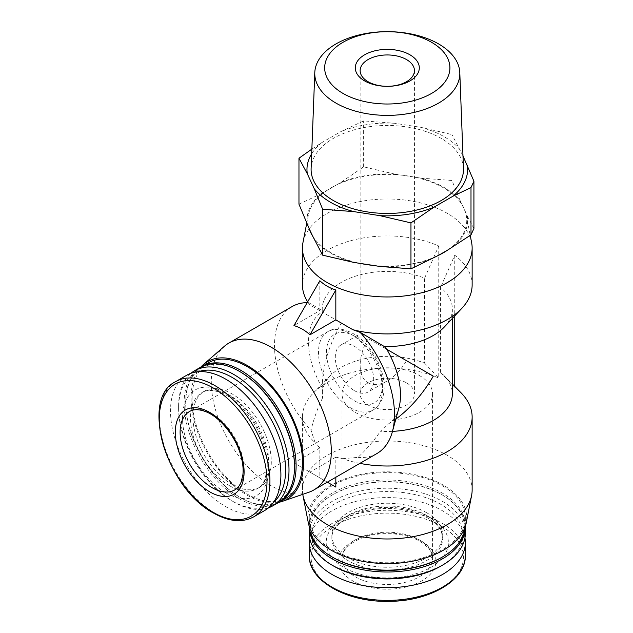 <?xml version="1.0" encoding="UTF-8"?>
<svg xmlns="http://www.w3.org/2000/svg" width="633" height="633" viewBox="0 0 633 633"><rect width="100%" height="100%" fill="white"/><g stroke="black" fill="none" stroke-linecap="round" stroke-linejoin="round"><path stroke-width="0.47" stroke-dasharray="3.17 2.37" d="M354.496 390.688A27.148 15.675 -120 0 0 368.066 392.033A27.148 15.675 -120 0 0 368.066 360.683A27.148 15.675 -120 0 0 340.918 345.009A27.148 15.675 -120 0 0 336.756 366.76A27.148 15.675 -120 0 0 354.496 390.688M368.089 382.838C373.446 385.734 379.847 385.093 387.293 380.939C394.739 376.5 401.14 369.743 406.489 360.668L368.089 338.505C362.915 347.675 360.264 356.593 360.137 365.265C360.264 373.794 362.915 379.65 368.089 382.838M392.476 431.358A65.049 37.553 180 0 1 380.457 431.271L386.747 425.012A65.049 37.553 -120 0 0 387.016 424.854A65.049 37.553 -120 0 0 398.853 408.174M444.501 326.818A65.049 37.553 0 0 0 452.342 308.944A65.049 37.553 0 0 0 440.584 287.414L440.584 372.386A65.049 37.553 180 0 1 443.812 375.337A65.049 37.553 180 0 1 452.342 393.924M395.847 419.109L386.747 425.012M322.316 310.732L322.244 312.029L341.298 323.028C328.883 345.001 322.529 366.372 322.244 387.143L322.244 393.924A65.049 37.553 180 0 1 330.766 375.337A65.049 37.553 180 0 1 424.585 363.152L424.585 278.172A65.049 37.553 0 0 0 357.249 275.632A65.049 37.553 0 0 0 322.244 308.944A65.049 37.553 0 0 0 322.316 310.732L308.698 302.629A84.846 48.986 -120 0 0 307.211 302.614M322.244 308.944L322.244 312.029A65.049 37.553 -120 0 0 321.968 312.188A65.049 37.553 -120 0 0 322.244 387.776L322.601 397.872A65.049 37.553 180 0 1 322.244 393.924M322.244 387.776L322.244 387.143M319.831 280.751L319.831 310.637L293.949 325.584M359.892 463.38A84.846 48.986 180 0 1 342.659 458.672L335.83 457.192L335.83 477.266M335.83 457.192L309.948 472.139L327.332 482.172L319.831 477.844L319.831 447.95L293.949 462.897L319.831 477.844M322.601 397.872C317.489 408.348 313.636 419.157 311.04 430.29L315.131 442.784A84.846 48.986 180 0 1 302.447 417.012A84.846 48.986 180 0 1 313.564 392.769A84.846 48.986 180 0 1 438.748 378.067L424.585 363.152M472.139 284.929A84.846 48.986 0 0 0 454.747 255.218L440.584 287.414M307.662 301.83A84.846 48.986 0 0 0 309.759 304.821L308.698 302.629M424.585 278.172L438.748 245.976A84.846 48.986 0 0 0 349.661 241.023A84.846 48.986 0 0 0 302.447 284.929M342.659 458.672L357.954 457.374C366.341 449.58 373.842 440.885 380.457 431.271M440.584 372.386L454.747 387.301A84.846 48.986 180 0 1 461.014 392.769M471.601 242.494A84.846 48.986 0 0 0 447.286 213.337A84.846 48.986 0 0 0 359.267 201.745A84.846 48.986 0 0 0 302.978 242.494M302.78 494.349A84.846 48.986 180 0 1 302.447 489.989A84.846 48.986 180 0 1 354.82 444.73A84.846 48.986 180 0 1 447.286 455.349A84.846 48.986 180 0 1 472.139 489.989M454.747 255.218L454.747 315.883M454.747 386.423L454.747 387.301M319.831 447.95L315.131 442.784M438.748 245.976L438.748 378.067M319.831 310.637L309.759 304.821M452.785 247.115A80.32 46.375 0 0 0 467.257 215.924L465.508 212.158A79.473 45.885 0 0 0 462.058 204.712L460.31 200.946A80.32 46.375 0 0 0 420.763 178.11L414.235 177.105A79.473 45.885 0 0 0 401.338 175.112L394.81 174.099A80.32 46.375 0 0 0 340.791 182.454L336.02 185.216A79.473 45.885 0 0 0 326.573 190.668L321.793 193.421A80.32 46.375 0 0 0 307.321 224.612M448.006 249.869A79.473 45.885 0 0 0 466.26 215.133A79.473 45.885 0 0 0 465.508 212.158L462.058 204.712A79.473 45.885 0 0 0 443.488 187.827A79.473 45.885 0 0 0 414.235 177.105L401.338 175.112A79.473 45.885 0 0 0 336.02 185.216L326.573 190.668A79.473 45.885 0 0 0 308.318 215.133A79.473 45.885 0 0 0 309.07 228.378M379.768 266.438A80.32 46.375 0 0 0 433.787 258.082M373.248 265.425A79.473 45.885 0 0 0 438.566 255.321M312.528 235.824A79.473 45.885 0 0 0 360.343 263.431M314.277 239.591A80.32 46.375 0 0 0 353.823 262.426M473.927 228.529L467.257 215.924M321.793 193.421L298.966 204.174M460.31 200.946L451.946 180.508L420.763 178.11M394.81 174.099L363.627 166.843L340.791 182.454M308.318 522.834A79.473 45.885 180 0 1 331.89 484.807A79.473 45.885 180 0 1 443.488 485.258A79.473 45.885 180 0 1 466.26 522.834M442.491 485.827A78.057 45.07 180 0 1 465.35 517.699A78.057 45.07 180 0 1 387.293 562.761A78.057 45.07 180 0 1 309.236 517.699A78.057 45.07 180 0 1 332.887 485.384A78.057 45.07 180 0 1 442.491 485.827M309.268 526.411A78.057 45.07 180 0 1 309.236 525.089A78.057 45.07 180 0 1 357.423 483.454A78.057 45.07 180 0 1 442.491 493.218A78.057 45.07 180 0 1 465.35 525.089A78.057 45.07 180 0 1 465.318 526.411M332.895 557.412A76.925 44.413 180 0 1 332.895 494.602A76.925 44.413 180 0 1 441.684 494.602A76.925 44.413 180 0 1 441.692 494.602A76.925 44.413 180 0 1 441.692 557.412M309.236 526.332A78.057 45.07 180 0 1 332.096 495.069A78.057 45.07 180 0 1 442.491 495.069L442.491 495.069A78.057 45.07 180 0 1 465.342 526.332M441.684 494.602L442.491 495.069L441.692 494.602M309.236 533.287A78.057 45.07 180 0 1 357.423 491.651A78.057 45.07 180 0 1 442.491 501.423A78.057 45.07 180 0 1 465.35 533.287M333.789 566.131A75.659 43.685 180 0 1 333.797 504.359A75.659 43.685 180 0 1 440.79 504.359A75.659 43.685 180 0 1 440.79 566.131M426.492 512.619A55.435 32.006 180 0 1 442.728 535.249A55.435 32.006 180 0 1 387.293 567.255A55.435 32.006 180 0 1 331.858 535.249A55.435 32.006 180 0 1 366.08 505.68A55.435 32.006 180 0 1 426.492 512.619M309.656 537.963A78.057 45.07 180 0 1 361.206 500.165A78.057 45.07 180 0 1 442.491 510.768A78.057 45.07 180 0 1 464.931 537.963M421.689 541.255A48.646 28.081 180 0 1 399.882 588.239A48.646 28.081 180 0 1 340.301 553.843A48.646 28.081 180 0 1 421.689 541.255M309.948 472.139L293.949 462.897M451.946 180.508L451.946 134.568L462.976 155.9M311.863 149.119L321.793 142.623L340.791 131.648L363.627 120.903L394.81 123.293L420.763 127.312L451.946 134.568M363.627 166.843L363.627 120.903M463.459 168.497A76.189 43.986 0 0 0 387.293 125.476A76.189 43.986 0 0 0 311.12 168.497M460.31 150.14A80.32 46.375 0 0 0 420.763 127.312M394.81 123.293A80.32 46.375 0 0 0 340.791 131.648M321.793 142.623A80.32 46.375 0 0 0 311.681 153.811M292.074 306.586A84.846 48.986 -120 0 0 311.04 430.29M357.954 457.374A84.846 48.986 -120 0 0 376.92 453.545M224.391 346.275A84.846 48.986 -120 0 0 217.246 415.406A84.846 48.986 -120 0 0 271.304 485.827A84.846 48.986 -120 0 0 308.706 492.316M200.803 367.132A79.473 45.885 -120 0 0 197.646 432.125A79.473 45.885 -120 0 0 247.305 495.299A79.473 45.885 -120 0 0 278.852 502.317M208.273 362.804A78.057 45.07 -120 0 0 196.309 425.36A78.057 45.07 -120 0 0 247.305 494.144A78.057 45.07 -120 0 0 286.33 498.005M201.08 366.974A78.057 45.07 -120 0 0 185.706 402.232A78.057 45.07 -120 0 0 240.904 497.839A78.057 45.07 -120 0 0 279.121 502.151M240.105 371.753A76.925 44.413 -120 0 0 185.706 403.158A76.925 44.413 -120 0 0 240.105 497.372L240.904 497.839L240.105 497.372A76.925 44.413 -120 0 0 294.495 465.967M200.273 367.425A78.057 45.07 -120 0 0 188.31 429.973A78.057 45.07 -120 0 0 239.306 498.764A78.057 45.07 -120 0 0 278.33 502.626M190.937 373.304A78.057 45.07 -120 0 0 178.601 406.339A78.057 45.07 -120 0 0 233.799 501.937A78.057 45.07 -120 0 0 268.574 507.777M198.493 371.713A75.659 43.685 -120 0 0 178.601 408.293A75.659 43.685 -120 0 0 232.105 500.956L233.799 501.937L232.105 500.956A75.659 43.685 -120 0 0 273.725 502.024M232.105 484.443A55.435 32.006 -120 0 0 259.823 487.188A55.435 32.006 -120 0 0 259.823 423.184A55.435 32.006 -120 0 0 204.388 391.178A55.435 32.006 -120 0 0 195.89 435.599A55.435 32.006 -120 0 0 232.105 484.443M186.672 375.274A78.057 45.07 -120 0 0 174.708 437.822A78.057 45.07 -120 0 0 225.704 506.614A78.057 45.07 -120 0 0 264.736 510.475M406.489 382.838A27.148 15.675 180 0 1 414.441 393.924A27.148 15.675 180 0 1 387.293 409.598A27.148 15.675 180 0 1 360.137 393.924A27.148 15.675 180 0 1 376.904 379.444A27.148 15.675 180 0 1 406.489 382.838M419.291 375.448A45.252 26.127 180 0 1 432.545 393.924A45.252 26.127 180 0 1 387.293 420.051A45.252 26.127 180 0 1 342.042 393.924A45.252 26.127 180 0 1 369.973 369.783A45.252 26.127 180 0 1 419.291 375.448M426.492 515.389A55.435 32.006 180 0 1 442.728 538.018A55.435 32.006 180 0 1 387.293 570.024A55.435 32.006 180 0 1 331.858 538.018A55.435 32.006 180 0 1 366.08 508.449A55.435 32.006 180 0 1 426.492 515.389M430.487 517.699A61.092 35.266 180 0 1 403.102 576.703A61.092 35.266 180 0 1 328.282 533.508A61.092 35.266 180 0 1 430.487 517.699M309.236 555.323A78.057 45.07 180 0 1 357.423 513.687A78.057 45.07 180 0 1 442.491 523.459A78.057 45.07 180 0 1 465.35 555.323M441.169 526.039A76.189 43.986 180 0 1 407.011 599.633A76.189 43.986 180 0 1 313.699 545.765A76.189 43.986 180 0 1 441.169 526.039M229.7 485.827A55.435 32.006 -120 0 0 257.417 488.573A55.435 32.006 -120 0 0 257.417 424.569A55.435 32.006 -120 0 0 201.99 392.563A55.435 32.006 -120 0 0 193.492 436.984A55.435 32.006 -120 0 0 229.7 485.827M225.704 492.759A61.092 35.274 -120 0 0 263.114 439.539A61.092 35.274 -120 0 0 188.294 396.337A61.092 35.274 -120 0 0 225.704 492.759M175.689 381.62A78.057 45.07 -120 0 0 163.718 444.168A78.057 45.07 -120 0 0 214.714 512.959A78.057 45.07 -120 0 0 253.746 516.821M354.496 400.847A39.594 22.859 -120 0 0 378.74 366.357A39.594 22.859 -120 0 0 330.244 338.354A39.594 22.859 -120 0 0 354.496 400.847M350.492 407.779A45.252 26.127 -120 0 0 373.122 410.018A45.252 26.127 -120 0 0 373.122 357.764A45.252 26.127 -120 0 0 327.87 331.645A45.252 26.127 -120 0 0 320.931 367.9A45.252 26.127 -120 0 0 350.492 407.779M234.732 489.918A45.252 26.127 -120 0 0 234.732 437.664A45.252 26.127 -120 0 0 189.481 411.537L327.87 331.645C334.746 327.174 343.83 328.187 355.113 334.691C363.065 339.913 369.799 347.28 375.306 356.775C380.591 366.103 383.519 375.416 384.089 384.706C384.777 396.171 381.121 404.606 373.122 410.018L234.732 489.918M419.291 539.87A45.252 26.127 180 0 1 432.545 558.338A45.252 26.127 180 0 1 387.293 584.465A45.252 26.127 180 0 1 342.042 558.338A45.252 26.127 180 0 1 369.973 534.205A45.252 26.127 180 0 1 419.291 539.87M360.137 70.635L360.137 333.908L340.918 345.009M387.293 380.939L368.066 392.033M452.342 308.944L452.342 318.454M330.766 375.337L313.564 392.769M443.812 375.337L452.342 383.978M302.447 417.012L302.447 489.989M309.236 517.699L309.236 525.089M465.35 517.699L465.35 525.089M332.895 494.602L332.096 495.069M331.858 535.249L331.858 538.018C331.668 528.65 340.024 520.445 356.933 513.395C378.494 505.237 410.263 507.437 427.663 517.976C434.863 522.304 439.46 526.949 441.446 531.894L442.728 538.018L442.728 535.249M308.318 215.133L306.736 223.251M466.26 215.133L470.216 235.397M185.706 403.158L185.706 402.232M178.601 408.293L178.601 406.339M204.388 391.178L201.99 392.563C206.817 389.548 213.55 389.762 222.183 393.212C238.783 399.985 257.496 422.931 264.032 445.616C266.778 454.834 267.767 463.119 266.991 470.469L264.744 479.711C262.909 483.929 260.464 486.888 257.417 488.573L259.823 487.188M360.137 365.265L360.137 393.924M414.441 70.635L414.441 393.924M342.042 393.924L342.042 558.338C341.939 550.544 348.514 543.787 361.752 538.05C379.246 531.055 405.555 532.67 419.995 541.421C428.517 546.746 432.703 552.387 432.545 558.338L432.545 393.924"/><path stroke-width="0.95" d="M452.342 318.454L452.342 393.924A65.049 37.553 180 0 1 392.476 431.358M395.847 419.109C410.35 408.34 422.828 394.019 433.288 376.144L386.747 349.266L384.199 346.457A65.049 37.553 0 0 0 444.501 326.818L461.916 308.239A84.846 48.986 0 0 0 472.139 284.929L472.139 247.978A84.846 48.986 0 0 0 471.601 242.494L470.216 235.397M335.83 289.985L309.948 334.817L335.83 319.871L335.83 289.985C329.785 288.134 324.452 285.056 319.831 280.751L293.949 325.584C299.995 327.427 305.328 330.505 309.948 334.817M335.83 477.266L335.83 487.078L327.332 482.172L335.83 487.078M384.199 346.457L360.296 332.42L352.834 329.69A84.846 48.986 0 0 0 461.916 308.239M306.736 223.251L302.978 242.494A84.846 48.986 0 0 0 302.447 247.978L302.447 284.929A84.846 48.986 0 0 0 307.662 301.83M452.342 383.978L461.014 392.769A84.846 48.986 180 0 1 472.139 417.012A84.846 48.986 180 0 1 359.892 463.38M302.447 247.978A84.846 48.986 0 0 0 327.293 282.619A84.846 48.986 0 0 0 419.758 293.237A84.846 48.986 0 0 0 472.139 247.978M472.139 417.012L472.139 489.989A84.846 48.986 180 0 1 471.601 495.473A84.846 48.986 180 0 1 387.293 538.976A84.846 48.986 180 0 1 302.978 495.473A84.846 48.986 180 0 1 302.78 494.349M352.834 329.69L335.83 319.871M454.747 315.883L454.747 386.423M298.966 158.234L298.966 204.174L309.07 228.378A79.473 45.885 0 0 0 312.528 235.824L322.632 255.162L353.823 262.426L360.343 263.431A79.473 45.885 0 0 0 373.248 265.425L379.768 266.438L410.959 268.827L438.566 255.321A79.473 45.885 0 0 0 448.006 249.869L470.999 234.843L473.927 228.529L473.927 181.244L470.999 187.55L452.785 196.309L433.787 207.276L410.959 222.895L379.768 215.631L353.823 211.62L322.632 209.23L314.277 188.792L307.321 173.806L298.966 158.234L311.863 149.119M471.601 495.473L466.26 522.834A79.473 45.885 180 0 1 387.293 563.584A79.473 45.885 180 0 1 308.318 522.834L302.978 495.473M465.318 526.411A78.057 45.07 180 0 1 442.491 556.953A78.057 45.07 180 0 1 332.096 556.953A78.057 45.07 180 0 1 309.268 526.411M442.491 556.953L441.692 557.412A76.925 44.413 180 0 1 332.895 557.412L332.096 556.953M465.342 526.332A78.057 45.07 180 0 1 465.35 526.933A78.057 45.07 180 0 1 387.293 572.003A78.057 45.07 180 0 1 309.236 526.933A78.057 45.07 180 0 1 309.236 526.332M465.35 526.933L465.35 533.287A78.057 45.07 180 0 1 442.491 565.158A78.057 45.07 180 0 1 332.096 565.158A78.057 45.07 180 0 1 309.236 533.287L309.236 526.933M442.491 565.158L440.79 566.131A75.659 43.685 180 0 1 333.789 566.131L332.096 565.158M464.931 537.963A78.057 45.07 180 0 1 465.35 542.639A78.057 45.07 180 0 1 387.293 587.701A78.057 45.07 180 0 1 309.236 542.639A78.057 45.07 180 0 1 309.656 537.963M360.343 263.431L373.248 265.425M438.566 255.321L448.006 249.869M309.07 228.378L312.528 235.824M470.999 234.843L470.999 187.55M462.976 155.9L473.927 181.244M410.959 268.827L410.959 222.895M322.632 255.162L322.632 209.23M409.923 54.794A31.998 18.476 180 0 1 395.578 85.708A31.998 18.476 180 0 1 356.379 63.078A31.998 18.476 180 0 1 409.923 54.794M343.015 93.423A62.62 36.152 0 0 0 447.776 77.218A62.62 36.152 0 0 0 371.088 32.94A62.62 36.152 0 0 0 343.015 93.423M336.012 103.124A72.518 41.865 0 0 0 415.778 112.017A72.518 41.865 0 0 0 459.795 72.597A72.518 41.865 0 0 0 387.293 31.65A72.518 41.865 0 0 0 314.791 72.597A72.518 41.865 0 0 0 336.012 103.124M314.791 72.597L311.12 168.497A76.189 43.986 0 0 0 333.417 200.566A76.189 43.986 0 0 0 417.226 209.911A76.189 43.986 0 0 0 463.459 168.497L459.795 72.597M311.681 153.811A80.32 46.375 0 0 0 307.321 173.806M314.277 188.792A80.32 46.375 0 0 0 353.823 211.62M379.768 215.631A80.32 46.375 0 0 0 433.787 207.276M452.785 196.309A80.32 46.375 0 0 0 467.257 165.126M278.852 502.317A79.473 45.885 -120 0 0 282.334 501.368L308.706 492.316A84.846 48.986 -120 0 0 313.723 490.029L376.92 453.545A84.846 48.986 -120 0 0 392.357 431.793L398.853 408.174A65.049 37.553 -120 0 0 386.747 349.266M307.211 302.614A84.846 48.986 -120 0 0 292.074 306.586L228.877 343.07A84.846 48.986 -120 0 0 224.391 346.275L203.367 364.584A79.473 45.885 -120 0 0 200.803 367.132M392.357 431.793A84.846 48.986 -120 0 0 360.296 332.42M313.723 490.029A84.846 48.986 -120 0 0 313.723 392.056A84.846 48.986 -120 0 0 228.877 343.07M282.334 501.368A79.473 45.885 -120 0 0 287.042 407.47A79.473 45.885 -120 0 0 203.367 364.584M279.121 502.151A78.057 45.07 -120 0 0 279.928 501.7L286.33 498.005A78.057 45.07 -120 0 0 286.33 407.874A78.057 45.07 -120 0 0 208.273 362.804L201.872 366.499A78.057 45.07 -120 0 0 201.08 366.974M279.928 501.7A78.057 45.07 -120 0 0 279.928 411.569A78.057 45.07 -120 0 0 201.872 366.499M268.574 507.777A78.057 45.07 -120 0 0 272.831 505.807L278.33 502.626A78.057 45.07 -120 0 0 294.495 466.893L294.495 465.967A76.925 44.413 -120 0 0 240.105 371.753L239.306 371.294A78.057 45.07 -120 0 0 200.273 367.425L194.774 370.606A78.057 45.07 -120 0 0 190.937 373.304M294.495 466.893A78.057 45.07 -120 0 0 239.306 371.294M272.831 505.807A78.057 45.07 -120 0 0 272.831 415.667A78.057 45.07 -120 0 0 194.774 370.606M273.725 502.024A75.659 43.685 -120 0 0 269.935 417.345A75.659 43.685 -120 0 0 198.493 371.713M253.746 516.821L264.736 510.475A78.057 45.07 -120 0 0 264.736 420.344A78.057 45.07 -120 0 0 186.672 375.274L175.689 381.62C139.6 398.505 166.36 488.557 213.582 513.07C228.972 521.719 242.36 522.969 253.746 516.821A78.057 45.07 -120 0 0 253.746 426.689A78.057 45.07 -120 0 0 175.689 381.62M209.705 491.833A48.646 28.089 -120 0 0 239.496 449.454A48.646 28.089 -120 0 0 179.914 415.058A48.646 28.089 -120 0 0 209.705 491.833M406.489 59.549A27.148 15.675 0 0 0 376.904 56.147A27.148 15.675 0 0 0 360.137 70.635A27.148 15.675 0 0 0 368.089 81.712A27.148 15.675 0 0 0 397.682 85.115A27.148 15.675 0 0 0 414.441 70.635A27.148 15.675 0 0 0 406.489 59.549M465.35 542.639L465.35 555.323A78.057 45.07 180 0 1 387.293 600.393A78.057 45.07 180 0 1 309.236 555.323L309.236 542.639M213.139 512.342A76.189 43.986 -120 0 0 259.799 445.964A76.189 43.986 -120 0 0 166.487 392.088A76.189 43.986 -120 0 0 213.139 512.342M212.102 487.679A45.252 26.127 -120 0 0 234.732 489.918C237.383 488.431 239.48 485.907 241.031 482.322L242.85 475.074C243.531 469.346 242.874 462.913 240.896 455.752C235.903 436.999 220.458 417.669 206.564 411.996C199.387 409.108 193.69 408.958 189.481 411.537A45.252 26.127 -120 0 0 182.541 447.8A45.252 26.127 -120 0 0 212.102 487.679M465.35 555.323C466.284 579.986 429.918 601.429 388.828 601.342C346.662 602.442 308.216 580.659 309.236 555.323"/></g></svg>
